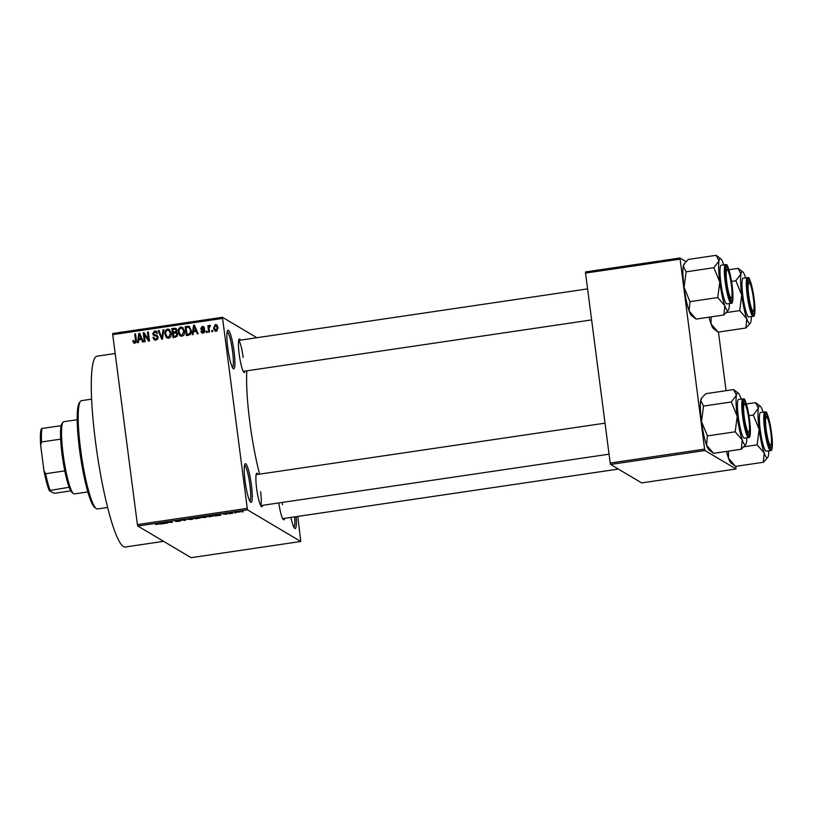 <?xml version="1.0" encoding="UTF-8"?>
<svg xmlns="http://www.w3.org/2000/svg" width="813" height="813" viewBox="0 0 813 813"><rect width="100%" height="100%" fill="white"/><g stroke="black" fill="none" stroke-linecap="round" stroke-linejoin="round"><path stroke-width="1.22" d="M234.053 351.419A19.553 2.866 -98.4 0 1 233.311 368.736A19.553 2.866 -98.4 0 1 227.752 347.679A19.553 2.866 -98.4 0 1 227.66 330.485A19.553 2.866 -98.4 0 1 234.053 351.419M232.518 367.689A18.242 2.673 81.6 0 0 232.569 351.49A18.242 2.673 81.6 0 0 227.203 331.724M251.39 484.914A19.553 2.866 -98.4 0 1 250.648 502.231A19.553 2.866 -98.4 0 1 245.089 481.174A19.553 2.866 -98.4 0 1 244.998 463.979A19.553 2.866 -98.4 0 1 251.39 484.914M249.855 501.174A18.242 2.673 81.6 0 0 249.906 484.975A18.242 2.673 81.6 0 0 244.54 465.209M296.084 516.662A19.553 2.866 -98.4 0 1 294.743 528.409A19.553 2.866 -98.4 0 1 290.902 517.434M293.95 527.352A18.242 2.673 81.6 0 0 294.601 516.885M262.579 505.33A16.941 2.48 -98.4 0 1 261.44 506.621A16.941 2.48 -98.4 0 1 256.623 488.379A16.941 2.48 -98.4 0 1 256.542 473.471A16.941 2.48 -98.4 0 1 258.016 474.386M260.638 505.483A15.64 2.287 81.6 0 0 260.597 491.682M245.15 371.074A16.941 2.48 -98.4 0 1 244.002 372.364A16.941 2.48 -98.4 0 1 239.185 354.112A16.941 2.48 -98.4 0 1 239.103 339.214A16.941 2.48 -98.4 0 1 240.577 340.129M284.55 518.369A16.941 2.48 -98.4 0 1 283.402 519.67A16.941 2.48 -98.4 0 1 278.798 502.932M163.596 541.346L125.212 547.017A96.442 14.126 -98.4 0 1 95.588 442.384A96.442 14.126 -98.4 0 1 97.042 356.196L115.172 353.523M259.611 474.152A72.977 10.691 -98.4 0 1 249.855 422.404A72.977 10.691 -98.4 0 1 246.847 370.819M256.867 337.72L222.447 317.283L247.457 509.822L137.773 526.011L137.397 524.598L247.081 508.41M222.406 318.452L112.722 334.641L112.763 333.482L222.447 317.283M236.258 512.251L240.8 511.794L236.197 512.363M232.416 513.44L230.536 512.922L233.128 512.566L231.796 512.962L232.416 513.44M223.392 514.111L227.681 513.897L223.372 514.151M225.973 514.294L226.918 514.05M225.089 513.714L224.195 514.06M213.931 515.615L209.226 516.865L207.762 515.991L214.063 515.767M200.445 517.84L195.892 518.826L194.429 517.962L200.506 517.901M199.551 517.475L198.931 517.403M185.384 520.381L180.71 519.985L184.764 520.35L186.462 519.131L185.384 520.381L185.293 519.659M168.067 522.942L165.791 522.19L166.655 522.058L171.258 522.251L170.08 521.55L170.893 521.438L172.356 522.302L166.889 522.241L168.067 522.942M159.135 523.907L155.568 524.456L158.413 524.172L157.326 523.44L158.139 523.318L159.246 524.029M158.413 524.172L158.25 523.379M137.773 526.011L191.106 557.677L300.79 541.488L247.457 509.822M161.269 523.948L160.415 524.07L161.411 522.83L166.33 523.196L161.269 523.948L161.167 523.145M175.313 520.95L180.994 520.726L178.89 521.357L175.71 521.458L180.181 520.848L175.283 521.011M187.722 519.202L194.002 518.562L191.624 519.477L187.63 519.355M201.055 517.241L207.335 516.601L204.957 517.505L200.963 517.393M215.994 515.869L215.14 515.991L216.136 514.751L221.055 515.117L215.994 515.869L215.892 515.066M230.099 513.786L229.073 513.775L230.099 513.786M235.658 512.962L234.642 512.952L235.658 512.962M243.311 511.834L242.294 511.824L243.311 511.834M212.61 330.363L212.772 331.643L211.959 331.765L211.797 330.474L212.61 330.363M209.093 328.737L209.53 332.121L208.717 332.243L207.874 325.708L208.677 325.586L208.819 326.633L209.632 325.332L210.445 325.566L209.073 327.375L209.093 328.737M210.425 325.8L209.632 325.332L210.445 325.566M207.041 331.176L207.213 332.466L206.4 332.588L206.228 331.298L207.041 331.176M204.866 330.779L203.179 333.178L201.939 332.974L200.923 331.369L201.715 331.135L203.108 332.232L204.073 331.064L201.451 329.834L200.679 328.554L202.264 326.42L203.545 326.633L204.388 328.005L202.417 327.344L201.472 328.3L204.134 329.407L204.866 330.779M203.951 332.73L202.325 332.111L204.337 332.629M204.917 331.562L202.945 330.261M203.585 328.239L202.417 327.344M193.453 331.755L193.108 334.55L192.254 334.671L193.555 325.322L194.409 325.2L198.169 333.797L197.315 333.919L196.268 331.348L193.453 331.755M182.061 336.297L179.551 335.23L178.352 332.263C177.844 329.743 178.687 328.015 180.872 327.08L182.59 327.426L184.602 331.237L184.216 334.58L182.061 336.297M168.728 338.259L166.218 337.202L165.019 334.234C164.511 331.714 165.354 329.987 167.539 329.041L169.256 329.397L171.269 333.198L170.882 336.552L168.728 338.259M134.897 343.259L133.535 342.812L132.773 340.718L133.576 340.484L134.795 342.202L135.578 341.399L134.734 334.011L135.547 333.889L136.34 339.986L134.897 343.259M135.639 342.7L134.287 342.121L135.639 342.7L136.421 341.897L135.578 334.509L134.734 334.011M112.722 334.641L137.397 524.598M138.728 339.834L138.383 342.629L137.529 342.751L138.83 333.401L139.684 333.279L143.444 341.877L142.59 342.009L141.543 339.428L138.728 339.834M144.247 334.428L145.181 341.623L144.368 341.745L143.2 332.761L144.064 332.629L148.423 339.326L147.488 332.121L148.301 331.999L149.47 340.993L148.596 341.114L144.247 334.428L149.074 341.043M153.86 334.539L156.685 335.21L158.189 337.161L156.005 340.139L154.297 339.854L152.915 337.507L153.718 337.273L154.673 338.848L155.933 339.082L157.387 337.304L156.767 336.297L153.728 335.495L152.671 333.747L154.653 330.942L156.238 331.216L157.448 333.269L156.655 333.503L155.862 332.151L154.816 331.989L153.484 333.665L154.836 335.139M154.694 335.037L157.153 335.423M163.88 329.702L162.498 339.062L161.706 339.184L158.129 330.556L158.972 330.434L161.919 338.086L163.027 329.834L163.88 329.702M176.929 332.497L177.651 334.143L175.527 337.141L173.006 337.517L171.838 328.533L175.842 328.35L176.888 330.088L176.614 332.253M187.102 335.434L186.014 327.06L189.592 326.704L188.758 326.196L191.197 330.2C191.746 332.72 190.923 334.387 188.718 335.19L186.34 335.545L185.171 326.562L189.348 326.43M218.026 327.466L216.207 331.257L214.947 331.003L213.514 328.208L215.333 324.489L216.583 324.733L218.026 327.466M297.731 516.428L300.79 541.488M610.583 464.457L641.66 482.912L736.039 468.979L704.962 450.524L610.583 464.457L610.207 463.044L704.586 449.111L704.962 450.524M679.912 259.154L585.533 273.087L585.584 271.928L679.953 257.995L704.586 449.111M585.533 273.087L610.207 463.044M686.05 261.613L679.953 257.995M718.448 332.07L726.07 390.687M735.887 466.327L736.039 468.979M243.158 357.425A15.64 2.287 81.6 0 0 238.666 340.535M282.558 504.721A15.64 2.287 81.6 0 0 282.243 502.424M134.379 343.31L132.773 340.718M136.34 341.846L135.578 341.399M138.85 339.824L138.982 338.818M139.602 334.367L138.83 333.401M143.19 341.917L141.543 339.428M138.871 338.747L141.97 338.909L139.44 334.265L138.871 338.747L141.127 338.411L139.44 334.265M141.97 338.909L141.127 338.411M145.131 341.633L144.043 333.259L143.2 332.761M147.488 332.121L148.332 332.619L149.267 339.824L148.423 339.326M154.734 340.058L152.915 337.507M154.673 338.848L155.933 339.082M156.777 339.58L157.702 339.214M158.21 337.791L157.387 337.304M158.22 337.751L156.767 336.297M154.165 335.688L152.671 333.747M153.505 334.245L153.484 333.655M153.901 332.385L155.496 331.45L154.653 330.942M155.496 331.45L156.624 331.511M157.275 333.32L155.862 332.151M162.295 339.092L158.972 331.054L158.129 330.556M162.58 338.482L161.919 338.086M163.789 330.281L163.027 329.834M167.508 338.157L166.218 337.202M167.061 337.7L165.019 334.234M165.862 334.732L165.771 333.543M166.645 330.576L168.382 329.539L167.539 329.041M168.382 329.539L169.643 329.682M171.34 334.265L170.679 331.816L167.681 330.098C166.004 330.83 165.395 332.182 165.832 334.133L167.336 336.958L168.596 337.212L170.445 333.289L168.952 330.363M167.336 336.958L169.429 337.71L170.506 337.182M170.679 331.816L169.846 331.318M171.289 333.797L170.445 333.289M169.429 337.71L168.596 337.212M173.769 337.405L172.681 329.031L171.838 328.533M172.681 329.031L175.202 328.655L174.358 328.157M175.202 328.655L176.228 328.665M177.681 334.804L176.147 333.066L173.271 333.198L173.687 336.348L176.228 335.85L176.838 334.265L176.147 333.066M173.687 336.348L174.521 336.846L177.275 336.206M176.909 330.678L175.517 329.316L172.793 329.458L173.139 332.141L175.496 331.704L176.096 330.352L175.517 329.316M173.139 332.141L176.391 332.182M176.888 330.83L176.096 330.352M176.34 332.202L175.496 331.704M177.681 334.763L176.838 334.265M177.071 336.348L176.228 335.85M176.248 336.592L175.405 336.094M180.842 336.186L179.551 335.23M180.395 335.728L178.352 332.263M179.195 332.761L179.104 331.582M179.978 328.604L181.716 327.578L180.872 327.08M181.716 327.578L182.976 327.71M184.673 332.293L184.012 329.844L181.014 328.127C179.338 328.869 178.728 330.21 179.165 332.161L180.669 334.986L181.929 335.251L183.789 331.328L182.285 328.391M180.669 334.986L182.762 335.749L183.84 335.21M184.012 329.844L183.179 329.346M184.622 331.826L183.789 331.328M182.762 335.749L181.929 335.251M186.014 327.06L185.171 326.562M191.289 331.399L189.581 327.781M191.228 330.81L188.738 327.283L186.126 327.487L187.02 334.377L187.854 334.875L190.598 334.173M189.856 327.913L188.738 327.283M191.096 332.995L190.344 332.547L190.384 330.302M189.317 334.661L188.474 334.163L190.344 332.547M187.02 334.377L188.474 334.163M193.575 331.745L193.707 330.739M194.327 326.287L193.555 325.322M197.915 333.838L196.268 331.348M193.596 330.667L196.695 330.83L194.165 326.186L193.596 330.667L195.852 330.332L194.165 326.186M196.695 330.83L195.852 330.332M202.396 333.157L200.923 331.369M204.866 331.531L204.073 331.064M204.632 331.003L203.778 330.759L204.632 331.003M201.929 330.027L200.679 328.554M201.512 329.052L201.512 328.462M201.949 327.476L203.108 326.917L202.264 326.42M203.108 326.917L203.911 326.938M204.429 328.737L203.25 327.842M204.47 329.712L201.797 328.798M207.163 332.476L206.228 331.298M209.48 332.131L208.707 326.206L207.874 325.708M209.652 327.131L210.476 325.83M212.721 331.653L211.797 330.474M215.394 331.206L213.514 328.208M214.347 328.706L214.286 327.751M215.039 325.556L216.177 324.987L215.333 324.489M216.177 324.987L216.99 325.037M218.087 328.442L216.268 325.922M216.949 330.82L215.343 330.169L217.356 330.667M215.435 325.424L214.317 328.076L216.116 330.322L217.223 327.649L215.435 325.424L217.03 326.074M218.057 328.147L217.223 327.649M161.431 522.83L161.533 523.582M161.96 523.074L163.891 523.105L161.919 522.759M161.553 522.81L161.635 523.44M167.173 522.403L167.254 523.064M171.167 521.6L171.258 522.251M171.401 521.733L171.482 522.434M190.303 518.684L188.575 519.385L193.189 518.684L190.283 518.552M195.394 517.82L195.892 518.826M198.738 517.403L195.405 517.942M195.852 518.206L198.758 517.403M198.209 517.84L198.758 517.607M196.014 518.308L199.642 517.962L196.004 518.176M199.612 517.749L199.073 518.216M203.636 516.712L201.909 517.414L206.522 516.712L203.616 516.59M209.144 516.214L209.226 516.865M208.738 515.97L209.866 516.641L213.158 516.001L208.728 515.849M213.077 515.422L213.158 516.001M216.156 514.751L216.258 515.503M216.685 514.995L218.616 515.025L216.644 514.68M216.278 514.731L216.36 515.361M231.522 512.901L231.603 513.562M238.128 511.905L239.998 511.926L238.107 511.794M96.178 508.532L94.745 507.444A53.434 7.825 -98.4 0 1 79.562 449.884A53.434 7.825 -98.4 0 1 79.308 402.892L80.365 401.429A54.735 8.018 81.6 0 0 80.629 449.569A54.735 8.018 81.6 0 0 96.178 508.532A54.735 8.018 81.6 0 0 97.438 508.958L107.621 507.454M91.625 399.153L81.452 400.657A54.735 8.018 81.6 0 0 80.365 401.429M713.621 328.706A26.229 3.841 -98.4 0 1 713.489 328.625A26.229 3.841 -98.4 0 1 711.05 323.991L711.121 316.867M709.088 317.172A26.229 3.841 -98.4 0 0 711.05 323.991L718.103 332.121L713.489 328.625M728.905 269.723L738.123 268.361L740.958 273.981A26.229 3.841 -98.4 0 1 742.615 271.776A26.229 3.841 -98.4 0 1 742.747 271.857A26.229 3.841 -98.4 0 1 745.175 276.491A26.229 3.841 -98.4 0 1 745.653 277.894M748.905 280.17A16.941 2.48 -98.4 0 1 753.803 298.473A16.941 2.48 -98.4 0 1 753.245 313.533A16.941 2.48 -98.4 0 1 753.153 313.483A16.941 2.48 -98.4 0 1 748.621 297.212A16.941 2.48 -98.4 0 1 748.265 280.333A16.941 2.48 -98.4 0 1 748.905 280.17M747.452 277.629L743.112 278.27A19.553 2.866 81.6 0 0 742.98 296.877A19.553 2.866 81.6 0 0 748.468 316.857A19.553 2.866 81.6 0 0 748.824 316.948L753.163 316.308A19.553 2.866 -98.4 0 1 752.808 316.216A19.553 2.866 -98.4 0 1 747.31 296.237A19.553 2.866 -98.4 0 1 747.452 277.629L748.306 277.812C749.281 276.633 751.121 282.883 753.814 296.562C756.12 314.285 754.21 317.131 753.163 316.308M731.527 281.4L735.836 280.77L741.751 295.099L739.708 310.596L746.761 318.726L745.877 328.015L750.328 323.188A26.229 3.841 -98.4 0 1 746.761 318.726A26.229 3.841 -98.4 0 1 741.751 295.099A26.229 3.841 81.6 0 1 740.958 273.981L735.836 280.77M742.747 271.857L738.123 268.361M718.103 332.121L745.877 328.015M726.466 312.548L739.708 310.596M751.364 316.572A26.229 3.841 -98.4 0 1 750.988 321.226A26.229 3.841 -98.4 0 1 750.328 323.188M753.773 301.714A14.339 2.104 81.6 0 0 749.312 282.782A14.339 2.104 81.6 0 0 748.377 291.989A14.339 2.104 81.6 0 0 753.448 310.83A14.339 2.104 81.6 0 0 753.773 301.714M747.818 281.654A15.64 2.287 -98.4 0 1 747.879 281.684L749.312 282.782M753.448 310.83L752.391 312.294A15.64 2.287 -98.4 0 1 752.35 312.344M730.887 281.603A14.339 2.104 81.6 0 0 727.35 269.743A14.339 2.104 81.6 0 0 727.33 286.013A14.339 2.104 81.6 0 0 731.487 297.792A14.339 2.104 81.6 0 0 730.887 281.603M725.857 268.605A15.64 2.287 -98.4 0 1 725.907 268.646L727.35 269.743M731.487 297.792L730.43 299.245A15.64 2.287 -98.4 0 1 730.389 299.296M766.73 433.319A14.339 2.104 81.6 0 0 770.887 445.087A14.339 2.104 81.6 0 0 770.287 428.898A14.339 2.104 81.6 0 0 766.75 417.039A14.339 2.104 81.6 0 0 766.73 433.319M770.887 445.087L769.83 446.55A15.64 2.287 -98.4 0 1 769.789 446.601M765.257 415.91A15.64 2.287 -98.4 0 1 765.307 415.951L766.75 417.039M743.854 413.207A14.339 2.104 81.6 0 0 748.925 432.049A14.339 2.104 81.6 0 0 749.24 422.933A14.339 2.104 81.6 0 0 744.779 404A14.339 2.104 81.6 0 0 743.854 413.207M748.925 432.049L747.869 433.502A15.64 2.287 -98.4 0 1 747.828 433.553M743.295 402.862A15.64 2.287 -98.4 0 1 743.346 402.902L744.779 404M73.526 493.633L72.093 492.546A35.183 5.152 -98.4 0 1 69.166 487.272A35.183 5.152 -98.4 0 1 64.786 470.89A35.183 5.152 -98.4 0 1 60.66 439.142A35.183 5.152 -98.4 0 1 61.168 425.666A35.183 5.152 -98.4 0 1 61.92 423.695L62.987 422.232A36.494 5.345 81.6 0 0 63.749 458.603A36.494 5.345 81.6 0 0 73.526 493.633A36.494 5.345 81.6 0 0 73.709 493.755A36.494 5.345 81.6 0 0 74.369 493.918L87.845 491.926M77.184 419.732L63.709 421.723A36.494 5.345 81.6 0 0 62.987 422.232M69.166 487.272L49.258 490.574A33.882 4.959 -98.4 0 1 43.983 470.859L40.65 445.189A33.882 4.959 -98.4 0 1 41.26 428.969L42.032 428.481A35.183 5.152 81.6 0 0 41.534 441.967L40.65 445.189M70.792 490.879L55.233 493.176L53.455 493.074L49.258 490.574M43.983 470.859L45.65 473.715A35.183 5.152 81.6 0 0 50.04 490.097M64.786 470.89L45.65 473.715M60.66 439.142L41.534 441.967M61.168 425.666L42.032 428.481M729.393 303.523A26.229 3.841 81.6 0 1 729.027 308.188A26.229 3.841 -98.4 0 1 728.357 310.139A26.229 3.841 -98.4 0 1 727.361 310.393A26.229 3.841 -98.4 0 1 724.8 305.678L723.916 314.977L728.357 310.139M731.273 300.495A16.941 2.48 -98.4 0 1 731.192 300.434A16.941 2.48 -98.4 0 1 726.659 284.174A16.941 2.48 -98.4 0 1 726.304 267.284A16.941 2.48 -98.4 0 1 726.944 267.121A16.941 2.48 -98.4 0 1 731.842 285.434A16.941 2.48 -98.4 0 1 731.273 300.495M726.507 303.818A19.553 2.866 81.6 0 0 726.863 303.899L731.202 303.259A19.553 2.866 -98.4 0 1 730.846 303.178A19.553 2.866 -98.4 0 1 725.348 283.198A19.553 2.866 -98.4 0 1 725.491 264.581L721.151 265.221A19.553 2.866 81.6 0 0 721.009 283.839A19.553 2.866 81.6 0 0 726.507 303.818M696.141 319.082L689.089 310.952A26.229 3.841 -98.4 0 0 691.528 315.576L696.141 319.082L723.916 314.977M717.747 297.558L724.8 305.678A26.229 3.841 -98.4 0 1 719.779 282.05L717.747 297.558L689.983 301.653L684.068 287.324L686.111 271.827L713.875 267.721L719.779 282.05A26.229 3.841 -98.4 0 1 718.987 260.932L713.875 267.721M686.111 271.827L683.276 266.207A26.229 3.841 -98.4 0 0 684.068 287.324A26.229 3.841 -98.4 0 0 689.089 310.952L689.983 301.653M684.668 263.26L683.946 264.255A26.229 3.841 -98.4 0 0 683.276 266.207L684.668 263.26L688.398 259.418L716.162 255.323L718.987 260.932A26.229 3.841 -98.4 0 1 720.785 258.819A26.229 3.841 -98.4 0 1 723.214 263.442A26.229 3.841 -98.4 0 1 723.692 264.845M720.785 258.819L716.162 255.323M731.05 462.963A26.229 3.841 -98.4 0 1 730.928 462.882A26.229 3.841 -98.4 0 1 728.489 458.247L728.56 451.124M726.517 451.428A26.229 3.841 -98.4 0 0 728.489 458.247L735.541 466.377L730.928 462.882M746.344 403.98L755.562 402.618L758.387 408.238A26.229 3.841 -98.4 0 1 760.053 406.033A26.229 3.841 -98.4 0 1 760.185 406.114A26.229 3.841 -98.4 0 1 762.614 410.748A26.229 3.841 -98.4 0 1 763.092 412.15M766.344 414.427A16.941 2.48 -98.4 0 1 771.242 432.729A16.941 2.48 -98.4 0 1 770.673 447.79A16.941 2.48 -98.4 0 1 770.592 447.739A16.941 2.48 -98.4 0 1 766.059 431.469A16.941 2.48 -98.4 0 1 765.704 414.589A16.941 2.48 -98.4 0 1 766.344 414.427M764.891 411.886L760.551 412.526A19.553 2.866 81.6 0 0 760.409 431.134A19.553 2.866 81.6 0 0 765.907 451.113A19.553 2.866 81.6 0 0 766.263 451.205L770.602 450.565A19.553 2.866 -98.4 0 1 770.246 450.473A19.553 2.866 -98.4 0 1 764.748 430.494A19.553 2.866 -98.4 0 1 764.891 411.886L765.744 412.069C766.72 410.89 768.559 417.14 771.252 430.819C773.549 448.542 771.649 451.388 770.602 450.565M748.966 415.656L753.275 415.026L759.179 429.355L757.147 444.853L764.2 452.983L763.316 462.282L767.757 457.445A26.229 3.841 -98.4 0 1 764.2 452.983A26.229 3.841 -98.4 0 1 759.179 429.355A26.229 3.841 81.6 0 1 758.387 408.238L753.275 415.026M760.185 406.114L755.562 402.618M735.541 466.377L763.316 462.282M743.905 446.804L757.147 444.853M768.793 450.829A26.229 3.841 -98.4 0 1 768.427 455.483A26.229 3.841 -98.4 0 1 767.757 457.445M746.832 437.78A26.229 3.841 81.6 0 1 746.466 442.445A26.229 3.841 -98.4 0 1 745.795 444.396A26.229 3.841 -98.4 0 1 744.799 444.65A26.229 3.841 -98.4 0 1 742.239 439.935L741.344 449.233L745.795 444.396M748.712 434.752A16.941 2.48 -98.4 0 1 748.631 434.701A16.941 2.48 -98.4 0 1 744.088 418.431A16.941 2.48 -98.4 0 1 743.732 401.541A16.941 2.48 -98.4 0 1 744.383 401.378A16.941 2.48 -98.4 0 1 749.281 419.691A16.941 2.48 -98.4 0 1 748.712 434.752M743.946 438.075A19.553 2.866 81.6 0 0 744.302 438.156L748.641 437.516A19.553 2.866 -98.4 0 1 748.285 437.435A19.553 2.866 -98.4 0 1 742.787 417.455A19.553 2.866 -98.4 0 1 742.93 398.837L738.59 399.478A19.553 2.866 81.6 0 0 738.448 418.095A19.553 2.866 81.6 0 0 743.946 438.075M713.58 453.339L706.527 445.209A26.229 3.841 -98.4 0 0 708.956 449.833L713.58 453.339L741.344 449.233M735.186 431.815L742.239 439.935A26.229 3.841 -98.4 0 1 737.218 416.307L735.186 431.815L707.422 435.91L701.507 421.581L703.54 406.083L731.314 401.978L737.218 416.307A26.229 3.841 -98.4 0 1 736.426 395.189L731.314 401.978M703.54 406.083L700.715 400.463A26.229 3.841 -98.4 0 0 701.507 421.581A26.229 3.841 -98.4 0 0 706.527 445.209L707.422 435.91M702.107 397.516L701.385 398.512A26.229 3.841 -98.4 0 0 700.715 400.463L702.107 397.516L705.836 393.675L733.6 389.579L736.426 395.189A26.229 3.841 -98.4 0 1 738.214 393.075A26.229 3.841 -98.4 0 1 740.653 397.699A26.229 3.841 -98.4 0 1 741.121 399.102M738.214 393.075L733.6 389.579M136.381 340.677L135.537 340.18M140.974 336.541L140.141 336.043M156.055 335.444L155.212 334.946M162.793 337.039L162.082 336.612M175.496 332.415L174.663 331.917M188.291 326.724L187.447 326.226M195.699 328.462L194.866 327.964M203.616 329.529L202.772 329.031M748.671 278.371A18.77 2.744 81.6 0 0 748.051 295.058A18.77 2.744 81.6 0 0 753.478 315.332A18.77 2.744 81.6 0 0 754.098 298.645A18.77 2.744 81.6 0 0 748.671 278.371M731.507 302.294A18.77 2.744 81.6 0 0 732.137 285.607A18.77 2.744 81.6 0 0 726.71 265.323A18.77 2.744 81.6 0 0 726.09 282.009A18.77 2.744 81.6 0 0 731.507 302.294M766.11 412.628A18.77 2.744 81.6 0 0 765.49 429.315A18.77 2.744 81.6 0 0 770.907 449.589A18.77 2.744 81.6 0 0 771.537 432.902A18.77 2.744 81.6 0 0 766.11 412.628M748.946 436.551A18.77 2.744 81.6 0 0 749.566 419.864A18.77 2.744 81.6 0 0 744.149 399.579A18.77 2.744 81.6 0 0 743.519 416.266A18.77 2.744 81.6 0 0 748.946 436.551M203.748 330.474L204.591 330.972M203.098 327.446L203.931 327.944M587.586 288.9L238.687 340.403M591.62 319.916L243.26 371.348M618.378 469.081L282.66 518.643M260.699 505.605L609.059 454.172M256.125 474.66L605.024 423.156M731.202 303.259C732.249 304.092 734.149 301.237 731.852 283.524C729.159 269.835 727.32 263.585 726.344 264.764L725.491 264.581M748.641 437.516C749.677 438.349 751.588 435.494 749.291 417.78C746.598 404.102 744.759 397.842 743.783 399.02L742.93 398.837"/></g></svg>
